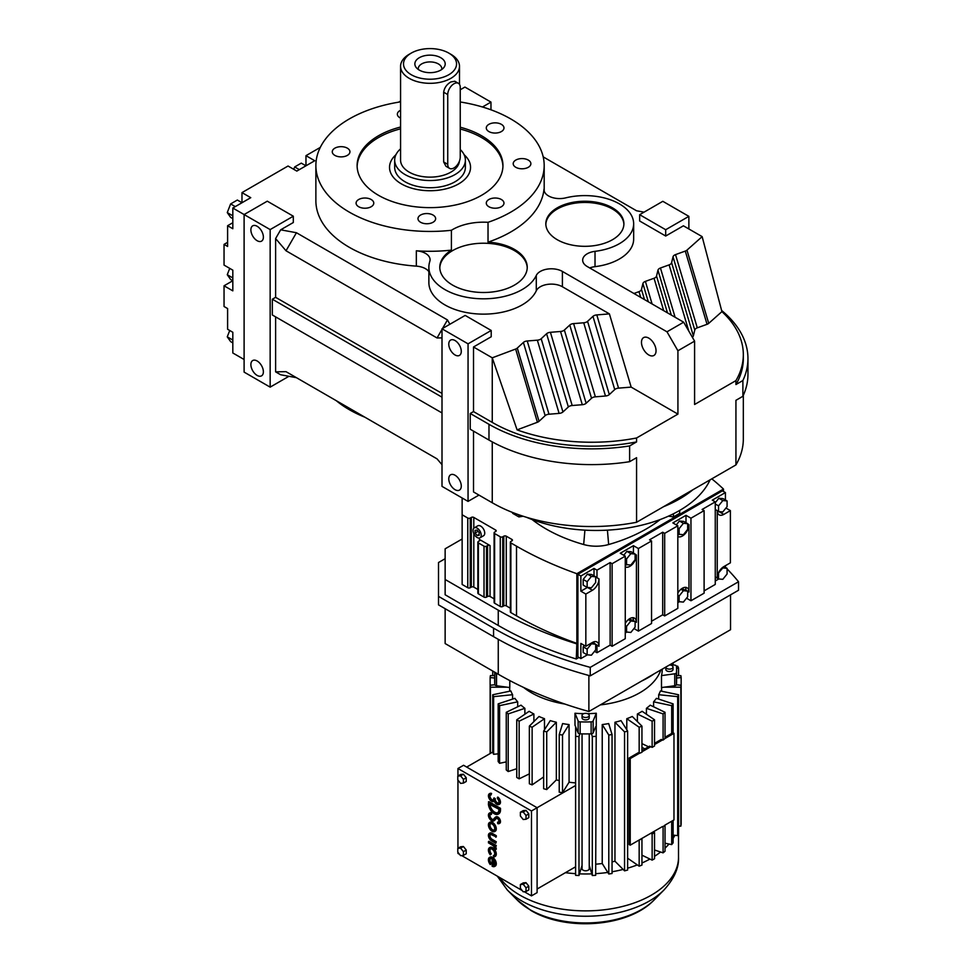 <?xml version="1.0" encoding="UTF-8"?>
<svg xmlns="http://www.w3.org/2000/svg" width="972" height="972" viewBox="0 0 972 972"><rect width="100%" height="100%" fill="white"/><g stroke="black" fill="none" stroke-linecap="round" stroke-linejoin="round"><path stroke-width="1.46" d="M644.047 212.163L636.538 210.766L543.202 156.881M633.926 293.483L638.993 291.649A5.407 3.123 0 0 0 641.484 289.437L642.905 283.605A5.407 3.123 180 0 1 645.396 281.382L654.047 278.259A5.407 3.123 0 0 0 656.537 276.048L657.959 270.216A5.407 3.123 180 0 1 660.45 268.005L669.113 264.882A5.407 3.123 0 0 0 671.603 262.659L673.025 256.827A5.407 3.123 180 0 1 675.516 254.615L685.296 251.08A5.407 3.123 0 0 0 686.961 250.132L702.149 236.633L683.401 225.808L665.698 236.026L639.661 220.996L639.661 214.691L665.698 229.72L688.869 216.355L662.819 201.313L639.661 214.691M400.573 101.052L398.629 102.169M320.274 147.416L305.973 155.666L305.973 165.799M227.606 242.332L224.046 244.385L227.606 246.438L227.606 225.723L232.818 228.736L232.818 208.032L250.752 197.68L241.979 192.614L288.04 166.018L296.812 171.084L314.746 160.732L305.973 155.666M232.818 208.032L270.155 229.586L293.313 216.209L267.276 201.18L244.106 214.545L244.106 372.106L270.155 387.135L270.155 229.586M442.005 337.879L437.048 337.964L286.023 250.776L275.611 238.565L280.665 229.817L293.313 222.515L293.313 216.209M280.665 229.817L296.436 232.733L447.472 319.934L449.878 324.259M460.242 101.975A114.161 65.914 0 0 1 510.75 118.936A114.161 65.914 0 0 1 544.186 165.532A114.161 65.914 0 0 1 488.029 222.309L488.029 242.15A114.161 65.914 0 0 0 544.016 189.066A15.613 9.015 180 0 0 543.992 189.576A15.613 9.015 180 0 0 565.728 197.863A48.794 28.176 0 0 1 619.371 203.865A48.794 28.176 0 0 1 633.659 223.779A48.794 28.176 0 0 1 595.022 251.335A15.613 9.015 180 0 0 582.665 260.144A15.613 9.015 180 0 0 587.234 266.522L683.656 322.194L694.591 341.136L677.921 350.758L677.921 414.108L631.168 387.111L609.408 313.883L596.796 314.916A5.407 3.123 0 0 0 592.969 316.35L587.562 321.343A5.407 3.123 180 0 1 583.722 322.789L573.614 323.603A5.407 3.123 0 0 0 569.774 325.049L564.368 330.043A5.407 3.123 180 0 1 560.54 331.476L550.419 332.303A5.407 3.123 0 0 0 546.592 333.736L541.185 338.73A5.407 3.123 180 0 1 537.346 340.176L527.237 340.99A5.407 3.123 0 0 0 523.398 342.436L517.286 348.073A5.407 3.123 180 0 1 515.646 349.045L492.257 357.817L473.51 346.992L491.212 336.762L491.212 330.468L465.175 315.426L442.005 328.803L468.054 343.833L491.212 330.468M609.408 313.883L562.399 286.752A15.613 9.015 0 0 0 536.289 290.786A54.651 31.554 180 0 1 476.353 313.859A54.651 31.554 180 0 1 428.871 282.585L428.871 267.251A54.651 31.554 0 0 0 476.353 298.538A54.651 31.554 0 0 0 536.289 275.465A15.613 9.015 180 0 1 562.399 271.431L666.986 331.817L677.921 350.758M428.871 271.613A15.613 9.015 0 0 0 425.505 268.709A15.613 9.015 0 0 0 416.332 266.134A114.161 65.914 180 0 1 349.312 247.313A114.161 65.914 180 0 1 315.876 200.706L315.876 165.532A114.161 65.914 0 0 0 349.312 212.139A114.161 65.914 0 0 0 451.409 230.279L451.409 250.12A43.716 25.236 0 0 0 439.794 267.251A43.716 25.236 0 0 0 452.6 285.1A43.716 25.236 0 0 0 500.252 290.579A43.716 25.236 0 0 0 527.237 267.251A43.716 25.236 0 0 0 514.431 249.403A43.716 25.236 0 0 0 488.029 242.15M633.659 223.779L633.659 239.1A48.794 28.176 180 0 1 595.022 266.656A15.613 9.015 0 0 0 589.7 267.944M665.698 236.026L665.698 229.72M688.869 228.955L688.869 216.355M473.51 431.118L473.51 491.941L492.257 502.767A140.551 81.15 0 0 0 636.575 522.268L735.938 464.908A140.551 81.15 0 0 0 743.325 438.955L743.325 395.361M296.436 377.683L280.665 374.767L275.611 371.851L286.023 371.668L296.436 377.683M232.794 280.75L224.046 285.792L224.046 306.508L227.606 308.549L227.606 329.265L232.818 332.278L232.818 352.982L244.106 359.494M490.969 109.8L490.969 102.096L464.92 87.067L460.242 89.764M482.477 106.993L490.969 102.096M688.784 331.063L669.113 264.882M692.368 337.284A5.407 3.123 0 0 0 693.364 335.887L671.603 262.659M631.168 387.111L618.557 388.132A5.407 3.123 0 0 0 614.729 389.565L609.31 394.571A5.407 3.123 180 0 1 605.483 396.005L595.374 396.831A5.407 3.123 0 0 0 591.535 398.265L586.128 403.259A5.407 3.123 180 0 1 582.289 404.704L572.18 405.518L550.419 332.303M582.289 404.704L560.54 331.476M572.18 405.518A5.407 3.123 0 0 0 568.353 406.964L562.946 411.958A5.407 3.123 180 0 1 559.107 413.392L548.998 414.218A5.407 3.123 0 0 0 545.158 415.652L539.047 421.301L517.286 348.073M539.047 421.301A5.407 3.123 180 0 1 537.407 422.261L515.646 349.045M694.591 341.136L694.591 404.486L735.938 380.611L735.938 384.548L742.887 380.538A145.18 83.823 0 0 0 747.954 358.607A145.18 83.823 0 0 0 721.661 310.505M648.761 354.962A10.315 5.954 60 0 1 642.03 345.874A10.315 5.954 60 0 1 643.61 337.612A10.315 5.954 60 0 1 648.761 338.122A10.315 5.954 60 0 1 655.493 347.211A10.315 5.954 60 0 1 653.913 355.473A10.315 5.954 60 0 1 648.761 354.962M618.557 388.132L596.796 314.916M614.729 389.565L592.969 316.35M629.625 445.929L629.625 461.688A145.18 83.823 0 0 1 488.977 440.061L470.229 429.235L470.229 413.477L488.977 424.302A145.18 83.823 0 0 0 629.625 445.929L636.575 441.92A140.551 81.15 180 0 1 492.257 422.407L473.51 411.581L470.229 413.477M473.51 346.992L473.51 411.581M442.005 328.803L442.005 486.365L468.054 501.394L468.054 343.833M468.054 501.394L478.965 495.088M224.046 244.385L224.046 265.089L232.818 270.155L232.818 290.859L224.046 285.792M241.979 192.614L241.979 202.711M595.374 396.831L573.614 323.603M605.483 396.005L583.722 322.789M562.946 411.958L541.185 338.73M568.353 406.964L546.592 333.736M671.288 315.05L657.959 270.216M675.09 317.237L660.45 268.005M428.871 267.251A54.651 31.554 0 0 1 429.806 261.432A15.613 9.015 180 0 0 430.074 259.767A15.613 9.015 180 0 0 425.505 253.388A15.613 9.015 180 0 0 416.332 250.812A114.161 65.914 0 0 0 451.409 250.12M437.048 337.964L442.005 329.387M442.515 328.512L447.472 319.934M296.436 232.733L286.023 250.776M693.364 335.887L694.786 330.043A5.407 3.123 180 0 1 697.276 327.831L707.045 324.308A5.407 3.123 0 0 0 708.722 323.36L721.917 311.623L702.149 236.633M708.722 323.36L686.961 250.132M400.573 101.866A114.161 65.914 0 0 0 315.876 165.532M707.045 324.308L685.296 251.08M697.276 327.831L675.516 254.615M609.31 394.571L587.562 321.343M537.407 422.261L517.092 429.879L492.257 357.817L492.257 422.407M663.682 310.651L654.047 278.259M667.472 312.85L656.537 276.048M644.497 299.583L641.484 289.437M648.312 301.782L642.905 283.605M548.998 414.218L527.237 340.99M559.107 413.392L537.346 340.176M694.786 330.043L673.025 256.827M652.103 303.969L645.396 281.382M591.535 398.265L569.774 325.049M640.694 297.383L638.993 291.649M586.128 403.259L564.368 330.043M545.158 415.652L523.398 342.436M275.611 316.872L275.611 371.851M442.005 412.942L272.33 314.977L272.33 299.218L442.005 397.183M275.611 238.565L275.611 297.335L272.33 299.218M270.155 387.135L288.927 376.298M336.263 400.683A114.161 65.914 0 0 0 349.312 409.686A114.161 65.914 0 0 0 364.913 417.219M663.584 506.679A117.843 68.04 0 0 0 692.817 489.803A117.843 68.04 0 0 1 663.584 506.679M286.023 371.668L437.048 458.869L442.005 464.677M517.092 429.879A140.551 81.15 0 0 0 636.575 437.983L677.921 414.108M636.575 437.983L636.575 441.92M629.625 461.688L636.575 457.678L636.575 522.268M742.887 380.538L742.887 396.297L735.938 400.306L735.938 464.908M735.938 380.611A140.551 81.15 0 0 0 743.325 354.671A140.551 81.15 0 0 0 721.917 311.623M683.656 322.194L666.986 331.817M557.26 239.72A39.038 22.538 0 0 0 599.797 244.604A39.038 22.538 0 0 0 623.903 223.779A39.038 22.538 0 0 0 612.469 207.85A39.038 22.538 0 0 0 569.932 202.954A39.038 22.538 0 0 0 545.827 223.779A39.038 22.538 0 0 0 557.26 239.72M455.03 354.962A8.833 5.103 -120 0 0 459.452 355.4A8.833 5.103 -120 0 0 460.801 348.316A8.833 5.103 -120 0 0 455.03 340.528A8.833 5.103 -120 0 0 450.607 340.091A8.833 5.103 -120 0 0 449.258 347.174A8.833 5.103 -120 0 0 455.03 354.962M455.03 489.669A8.833 5.103 -120 0 0 459.452 490.107A8.833 5.103 -120 0 0 460.801 483.023A8.833 5.103 -120 0 0 455.03 475.235A8.833 5.103 -120 0 0 450.607 474.798A8.833 5.103 -120 0 0 449.258 481.881A8.833 5.103 -120 0 0 455.03 489.669M232.818 222.71L227.606 225.723M293.751 169.322L294.674 166.941L301.284 163.126L305.937 165.823M294.674 166.941L299.327 169.626M488.88 206.732A8.833 5.103 0 0 0 498.515 207.838A8.833 5.103 0 0 0 503.97 203.124A8.833 5.103 0 0 0 501.382 199.515A8.833 5.103 0 0 0 491.747 198.41A8.833 5.103 0 0 0 486.292 203.124A8.833 5.103 0 0 0 488.88 206.732M400.573 110.261A8.833 5.103 0 0 0 397.366 114.198A8.833 5.103 0 0 0 399.954 117.806A8.833 5.103 0 0 0 400.573 118.122M334.854 155.386A8.833 5.103 0 0 0 344.489 156.492A8.833 5.103 0 0 0 349.944 151.778A8.833 5.103 0 0 0 347.356 148.169A8.833 5.103 0 0 0 337.721 147.064A8.833 5.103 0 0 0 332.266 151.778A8.833 5.103 0 0 0 334.854 155.386M420.572 222.26A8.833 5.103 0 0 0 430.195 223.366A8.833 5.103 0 0 0 435.65 218.651A8.833 5.103 0 0 0 433.062 215.055A8.833 5.103 0 0 0 423.44 213.937A8.833 5.103 0 0 0 417.984 218.651A8.833 5.103 0 0 0 420.572 222.26M515.792 167.293A8.833 5.103 0 0 0 525.427 168.399A8.833 5.103 0 0 0 530.882 163.685A8.833 5.103 0 0 0 528.282 160.076A8.833 5.103 0 0 0 518.659 158.971A8.833 5.103 0 0 0 513.204 163.685A8.833 5.103 0 0 0 515.792 167.293M488.88 131.56A8.833 5.103 0 0 0 498.515 132.666A8.833 5.103 0 0 0 503.97 127.952A8.833 5.103 0 0 0 501.382 124.343A8.833 5.103 0 0 0 491.747 123.237A8.833 5.103 0 0 0 486.292 127.952A8.833 5.103 0 0 0 488.88 131.56M358.68 206.732A8.833 5.103 0 0 0 368.315 207.838A8.833 5.103 0 0 0 373.77 203.124A8.833 5.103 0 0 0 371.183 199.515A8.833 5.103 0 0 0 361.548 198.41A8.833 5.103 0 0 0 356.092 203.124A8.833 5.103 0 0 0 358.68 206.732M488.029 222.309A43.716 25.236 0 0 0 451.409 230.279M400.573 127.028A72.912 42.1 0 0 0 357.113 165.532A72.912 42.1 0 0 0 378.473 195.299A72.912 42.1 0 0 0 457.933 204.424A72.912 42.1 0 0 0 502.949 165.532A72.912 42.1 0 0 0 481.59 135.776A72.912 42.1 0 0 0 460.242 127.223M527.225 267.859A43.716 25.236 0 0 0 514.431 250.606A43.716 25.236 0 0 0 467.265 245.029A43.716 25.236 0 0 0 439.806 267.859M442.005 393.405L275.611 297.335M743.325 354.671L743.325 358.607A140.551 81.15 180 0 1 735.938 384.548M257.13 375.411A8.833 5.103 -120 0 0 261.553 375.848A8.833 5.103 -120 0 0 262.902 368.765A8.833 5.103 -120 0 0 257.13 360.977A8.833 5.103 -120 0 0 252.708 360.539A8.833 5.103 -120 0 0 251.359 367.623A8.833 5.103 -120 0 0 257.13 375.411M257.13 240.704A8.833 5.103 -120 0 0 261.553 241.141A8.833 5.103 -120 0 0 262.902 234.058A8.833 5.103 -120 0 0 257.13 226.269A8.833 5.103 -120 0 0 252.708 225.832A8.833 5.103 -120 0 0 251.359 232.916A8.833 5.103 -120 0 0 257.13 240.704M232.818 218.639L230.631 217.376L227.266 212.589L232.818 215.796M227.266 212.589L230.631 203.926L235.285 206.611M230.631 203.926L237.35 200.038L242.004 202.723M742.887 396.297A145.18 83.823 0 0 0 747.954 374.366L747.954 358.607M232.818 342.885L230.631 341.622L227.266 336.834L229.732 330.492M227.266 336.834L232.818 340.042M623.89 224.386A39.038 22.538 0 0 0 612.469 209.041A39.038 22.538 0 0 0 570.406 204.047A39.038 22.538 0 0 0 545.839 224.386M232.818 280.762L230.631 279.499L227.266 274.712L232.818 277.919M227.266 274.712L229.732 268.369M502.925 166.443A72.912 42.1 0 0 0 481.59 137.574A72.912 42.1 0 0 0 460.242 129.021M400.573 128.839A72.912 42.1 0 0 0 357.137 166.443M401.387 183.878A40.508 23.389 0 0 0 445.528 188.945A40.508 23.389 0 0 0 470.545 167.342A40.508 23.389 0 0 0 464.118 154.706A40.508 23.389 180 0 1 470.545 167.342A40.508 23.389 180 0 1 458.675 183.878A40.508 23.389 180 0 1 414.534 188.945A40.508 23.389 180 0 1 389.529 167.342A40.508 23.389 0 0 0 401.387 183.878M395.956 154.706A40.508 23.389 0 0 0 389.529 167.342A40.508 23.389 180 0 1 395.956 154.706M490.775 854.096A3.718 2.151 60 0 1 490.228 849.006A3.718 2.151 60 0 1 492.087 849.188A3.718 2.151 60 0 1 494.517 852.468A3.718 2.151 60 0 1 493.946 855.445A3.718 2.151 60 0 1 493.399 855.615L493.934 856.964A5.2 3.001 -120 0 0 494.687 856.733A5.2 3.001 -120 0 0 495.489 852.566A5.2 3.001 -120 0 0 492.087 847.973A5.2 3.001 -120 0 0 489.487 847.718A5.2 3.001 -120 0 0 490.253 854.838L491.297 853.793A3.718 2.151 60 0 1 490.508 848.884M490.253 854.838L491.297 853.793M493.399 855.615L493.922 855.311A3.718 2.151 60 0 0 494.189 855.263M494.942 856.563A5.2 3.001 -120 0 0 495.21 856.429A5.2 3.001 -120 0 0 496.012 852.262A5.2 3.001 -120 0 0 492.61 847.681A5.2 3.001 -120 0 0 490.01 847.414A5.2 3.001 -120 0 0 489.767 847.596M495.769 849.492A3.098 1.786 -120 0 0 494.189 846.162L495.769 847.074L496.291 845.555L488.928 841.302L488.418 842.821L492.998 845.616A2.819 1.628 60 0 1 494.724 848.884L496.291 849.2A3.098 1.786 -120 0 0 495.611 846.977M494.942 831.376A5.2 3.001 -120 0 0 495.21 831.242A5.2 3.001 -120 0 0 496.012 827.075A5.2 3.001 -120 0 0 492.61 822.494A5.2 3.001 -120 0 0 490.01 822.239A5.2 3.001 -120 0 0 489.767 822.409M498.685 822.093A2.223 1.288 60 0 1 498.029 821.972L497.615 823.539A3.718 2.151 -120 0 0 499.207 823.588A3.718 2.151 -120 0 0 499.778 820.611A3.718 2.151 -120 0 0 497.348 817.331A3.718 2.151 -120 0 0 495.489 817.148A3.718 2.151 -120 0 0 495.198 817.379L493.29 819.42A2.977 1.713 60 0 1 490.605 817.586A2.977 1.713 60 0 1 490.362 814.342M494.043 820.708A4.459 2.576 -120 0 0 494.311 820.587A4.459 2.576 -120 0 0 494.663 820.307L496.51 818.339M493.29 819.42A2.977 1.713 60 0 1 493.047 819.603A2.977 1.713 60 0 1 490.082 817.889A2.977 1.713 60 0 1 490.082 814.451A2.977 1.713 60 0 1 491.346 814.487L491.759 812.92A4.459 2.576 -120 0 0 489.852 812.871A4.459 2.576 -120 0 0 489.609 813.042M499.45 823.406A3.718 2.151 -120 0 0 499.73 823.284A3.718 2.151 -120 0 0 500.288 820.307A3.718 2.151 -120 0 0 497.871 817.027A3.718 2.151 -120 0 0 496.012 816.845A3.718 2.151 -120 0 0 495.769 817.027M498.527 813.928A8.177 4.714 -120 0 0 498.806 813.795A8.177 4.714 -120 0 0 500.495 810.053L500.495 808.315L488.928 801.633L488.418 803.686A8.177 4.714 -120 0 0 491.978 811.912A8.177 4.714 -120 0 0 498.284 814.099A8.177 4.714 -120 0 0 499.973 810.356L499.973 808.607L488.418 801.936M463.413 846.515L460.594 846.77L457.788 848.398L457.788 852.152L460.594 855.652L463.413 855.396L466.232 853.781L466.232 850.026L463.413 846.515L460.594 848.143L457.788 848.398M528.829 886.172L526.01 882.661L523.203 882.916L520.385 884.544L520.385 888.299L523.203 891.798L526.022 891.543L526.022 887.788L528.829 886.172L528.829 889.927L526.022 891.543M524.236 891.701L531.477 895.88L531.477 810.976L457.946 768.512L457.946 776.008M457.946 780.066L457.946 848.301M457.946 852.347L457.946 853.428L459.562 854.364M461.639 855.554L522.171 890.51M526.01 810.369L523.203 810.624L520.385 812.252L520.385 816.006L523.203 819.505L526.022 819.25L528.829 817.634L528.829 813.88L526.01 810.369L523.203 811.997L520.385 812.252M463.413 774.222L460.594 774.477L457.788 776.106L457.788 779.86L460.594 783.359L463.413 783.104L466.232 781.488L466.232 777.734L463.413 774.222L460.594 775.85L457.788 776.106M498.539 803.03A2.977 1.713 60 0 1 496.364 801.936A2.977 1.713 60 0 1 495.234 799.13L494.189 797.915L493.667 798.826A2.977 1.713 60 0 1 493.047 800.187A2.977 1.713 60 0 1 490.082 798.474A2.977 1.713 60 0 1 490.082 795.035A2.977 1.713 60 0 1 491.042 794.962L491.565 793.444A4.423 2.552 -120 0 0 489.876 793.48A4.423 2.552 -120 0 0 489.633 793.65M499.28 804.306A4.423 2.552 -120 0 0 499.559 804.184A4.423 2.552 -120 0 0 500.325 800.977A4.423 2.552 -120 0 0 497.871 797.089L497.348 798.595A2.977 1.713 60 0 1 498.843 801.183A2.977 1.713 60 0 1 498.308 803.224A2.977 1.713 60 0 1 496.012 802.422A2.977 1.713 60 0 1 494.724 799.434L495.234 798.522M494.019 801.268A4.423 2.552 -120 0 0 494.226 801.183L493.776 801.45A4.423 2.552 -120 0 0 494.189 801.098A4.423 2.552 -120 0 0 499.037 804.476A4.423 2.552 -120 0 0 499.802 801.268A4.423 2.552 -120 0 0 497.348 797.392M491.042 794.962L491.565 793.444M493.29 799.992A2.977 1.713 60 0 1 490.605 798.17A2.977 1.713 60 0 1 490.362 794.926M495.769 837.208L495.769 835.993L491.565 833.563A4.459 2.576 -120 0 0 489.341 833.344A4.459 2.576 -120 0 0 488.649 836.916A4.459 2.576 -120 0 0 491.565 840.841L495.769 843.271L495.769 842.056L491.565 839.638A2.977 1.713 60 0 1 489.621 837.014A2.977 1.713 60 0 1 490.082 834.632A2.977 1.713 60 0 1 491.565 834.778L496.291 836.904L496.291 835.689L492.087 833.259A4.459 2.576 -120 0 0 489.852 833.04A4.459 2.576 -120 0 0 489.609 833.223M495.769 843.271L496.291 841.764L492.087 839.334A2.977 1.713 60 0 1 490.228 836.953A2.977 1.713 60 0 1 490.362 834.523M490.253 864.545L490.775 863.804A3.718 2.151 60 0 1 490.228 858.713A3.718 2.151 60 0 1 492.087 858.896L492.087 866.186A5.2 3.001 -120 0 0 494.687 866.441A5.2 3.001 -120 0 0 495.489 862.273A5.2 3.001 -120 0 0 492.087 857.681A5.2 3.001 -120 0 0 489.487 857.426A5.2 3.001 -120 0 0 490.253 864.545L491.297 863.501A3.718 2.151 60 0 1 490.508 858.592M494.942 866.271A5.2 3.001 -120 0 0 495.21 866.137A5.2 3.001 -120 0 0 496.012 861.97A5.2 3.001 -120 0 0 492.61 857.389A5.2 3.001 -120 0 0 490.01 857.122A5.2 3.001 -120 0 0 489.767 857.304M463.413 783.104L463.413 779.35L460.594 775.85M463.413 779.35L466.232 777.734M491.346 814.487L491.237 813.224A4.459 2.576 -120 0 0 489.341 813.163A4.459 2.576 -120 0 0 489.341 818.315A4.459 2.576 -120 0 0 493.8 820.89A4.459 2.576 -120 0 0 494.141 820.611L496.06 818.57A2.223 1.288 60 0 1 496.23 818.436A2.223 1.288 60 0 1 497.348 818.546A2.223 1.288 60 0 1 498.806 820.514A2.223 1.288 60 0 1 498.454 822.3A2.223 1.288 60 0 1 497.506 822.276M531.477 895.88L537.103 892.636L537.103 807.72L463.571 765.268L457.946 768.512M531.477 810.976L575.606 785.498M463.413 855.396L463.413 851.642L460.594 848.143M463.413 851.642L466.232 850.026M526.022 887.788L523.203 884.289L526.01 882.661M495.769 847.074L495.769 845.859L488.418 841.606M526.022 819.25L526.022 815.496L528.829 813.88M523.203 884.289L520.385 884.544M492.087 822.798A5.2 3.001 -120 0 0 489.487 822.531A5.2 3.001 -120 0 0 488.697 826.698A5.2 3.001 -120 0 0 492.087 831.291A5.2 3.001 -120 0 0 494.687 831.546A5.2 3.001 -120 0 0 495.489 827.379A5.2 3.001 -120 0 0 492.087 822.798M491.042 793.747A4.423 2.552 -120 0 0 489.353 793.784A4.423 2.552 -120 0 0 489.353 798.887A4.423 2.552 -120 0 0 493.776 801.45M494.724 798.826L493.667 798.219M526.022 815.496L523.203 811.997M493.144 859.758L493.144 865.323A3.718 2.151 -120 0 0 493.946 865.153A3.718 2.151 -120 0 0 493.144 859.758M498.915 809.214L489.463 804.294A6.683 3.864 -120 0 0 492.379 811.013A6.683 3.864 -120 0 0 497.53 812.811A6.683 3.864 -120 0 0 498.915 809.749L498.915 809.214M492.087 824.001A3.718 2.151 -120 0 0 490.228 823.819A3.718 2.151 -120 0 0 489.669 826.795A3.718 2.151 -120 0 0 492.087 830.076A3.718 2.151 -120 0 0 493.946 830.258A3.718 2.151 -120 0 0 494.517 827.281A3.718 2.151 -120 0 0 492.087 824.001M575.606 782.897A76.594 44.226 180 0 1 569.07 782.229L562.509 792.69A95.742 55.283 180 0 1 559.228 792.18L559.228 734.54L562.606 723.581A76.594 44.226 0 0 0 569.07 724.577L562.509 735.039L562.509 792.69M559.228 780.565A76.594 44.226 180 0 1 556.336 779.909L546.726 789.556A95.742 55.283 180 0 1 543.652 788.729L543.652 731.078A95.742 55.283 0 0 0 546.726 731.904L556.336 722.257L556.336 779.909M543.652 776.932L532.121 784.89A95.742 55.283 180 0 1 529.351 783.76L529.351 726.12A95.742 55.283 0 0 0 532.121 727.238L544.49 718.697L544.49 729.765M529.351 773.87L519.145 778.827A95.742 55.283 180 0 1 517.942 778.135A95.742 55.283 180 0 1 516.752 777.442L516.752 719.79A95.742 55.283 0 0 0 517.942 720.495A95.742 55.283 0 0 0 519.145 721.175L519.145 778.827M516.752 768.694L508.198 771.549A95.742 55.283 180 0 1 506.254 769.946L506.254 712.306L521.041 705.162A76.594 44.226 0 0 0 524.88 708.321L508.198 713.91L508.198 771.549M506.254 761.89L499.596 763.299A95.742 55.283 180 0 1 498.162 761.526L498.162 703.874A95.742 55.283 0 0 0 499.596 705.648L499.596 763.299M498.162 753.835L493.618 754.296A95.742 55.283 180 0 1 492.731 752.413L492.731 694.761L510.859 690.971A76.594 44.226 0 0 0 512.596 694.701L493.618 696.657L493.618 754.296M466.694 767.078L492.731 752.036M537.103 889.028L575.606 866.793M493.667 860.414L493.667 865.019A3.718 2.151 -120 0 0 494.189 864.971M489.985 804.063A6.683 3.864 -120 0 0 492.768 810.563A6.683 3.864 -120 0 0 497.786 812.641M494.189 830.076A3.718 2.151 60 0 1 492.61 829.772A3.718 2.151 60 0 1 490.265 826.735A3.718 2.151 60 0 1 490.508 823.709M532.121 784.89L532.121 727.238M509.705 691.214L509.705 687.544M490.423 687.192A95.742 55.283 0 0 1 490.131 685.248L494.894 684.762A2.211 1.276 0 0 0 496.546 685.746L507.02 687.18L490.423 687.192L490.423 753.373M512.596 699.087L512.596 694.701M546.726 789.556L546.726 731.904M523.653 687.471A76.594 44.226 0 0 0 531.477 692.757A76.594 44.226 0 0 0 564.866 704.056M600.332 704.894A76.594 44.226 0 0 0 660.814 669.975M516.752 719.79L529.169 711.285A76.594 44.226 0 0 0 531.477 712.67A76.594 44.226 0 0 0 533.895 714.007L519.145 721.175M533.895 721.589L533.895 714.007M529.351 726.12L539.01 716.486A76.594 44.226 0 0 0 544.49 718.697M543.652 731.078L550.274 720.629A76.594 44.226 0 0 0 556.336 722.257M569.07 782.229L569.07 724.577M583.735 713.667A76.594 44.226 180 0 1 574.987 713.241L574.987 725.197L578.133 732.839A2.211 1.276 0 0 0 579.822 733.799L578.984 736.545A95.742 55.283 0 0 1 575.606 736.375L575.606 875.335A95.742 55.283 0 0 0 578.984 875.505L578.984 736.545M574.987 713.241L578.133 720.896A2.211 1.276 0 0 0 580.15 721.868A90.955 52.512 0 0 0 591.134 721.868A2.211 1.276 0 0 0 593.151 720.896L596.298 713.241A76.594 44.226 180 0 1 587.562 713.667M596.298 713.241L595.678 875.335A95.742 55.283 0 0 1 592.3 875.505L589.239 865.359M595.678 873.658A92.875 53.618 0 0 0 607.804 872.431L602.227 863.525A76.594 44.226 180 0 1 595.678 864.193M602.227 863.525L602.227 724.577A76.594 44.226 0 0 0 608.679 723.581L612.056 734.54L612.056 873.488A95.742 55.283 0 0 1 608.788 873.998L607.804 872.431M612.056 871.763A92.875 53.618 0 0 0 623.125 869.418L614.96 861.216A76.594 44.226 180 0 1 612.056 861.86M614.96 861.216L614.96 722.257A76.594 44.226 0 0 0 621.011 720.629L627.633 731.078L627.633 870.037A95.742 55.283 0 0 1 624.559 870.863L623.125 869.418M626.794 729.765L626.794 718.697A76.594 44.226 0 0 0 632.274 716.486L641.945 726.12L641.945 752.292A95.742 55.283 0 0 1 639.163 753.422L630.221 758.573L629.176 757.978L629.176 844.571L630.221 845.166L639.163 840.015L639.163 866.186L627.633 858.227M637.389 721.589L637.389 714.007A76.594 44.226 0 0 0 642.115 711.285L654.533 719.79A95.742 55.283 0 0 1 652.139 721.175L637.389 714.007M646.416 714.226L646.416 708.321A76.594 44.226 0 0 0 650.244 705.162L665.03 712.306A95.742 55.283 0 0 1 663.086 713.91L646.416 708.321M653.585 706.778L653.585 701.82A76.594 44.226 0 0 0 656.404 698.333L673.122 703.874L673.122 732.827M658.7 699.087L658.7 694.701A76.594 44.226 0 0 0 660.425 690.971L678.553 694.761L678.553 833.709A95.742 55.283 0 0 1 677.678 835.604L673.122 835.142M661.58 691.214L661.58 687.544M662.236 669.149L662.236 669.453A76.594 44.226 180 0 1 661.495 675.613L661.495 687.556L674.738 685.746A2.211 1.276 0 0 0 676.391 684.762A2.211 1.276 0 0 0 676.439 684.58A90.955 52.512 0 0 0 676.597 681.408L676.597 669.453A90.955 52.512 0 0 0 676.439 666.282A2.211 1.276 0 0 0 675.795 665.456A2.211 1.276 0 0 0 674.738 665.115L670.279 664.508M517.699 706.778L517.699 701.82L499.596 705.648M498.162 703.874L514.881 698.333A76.594 44.226 0 0 0 517.699 701.82M575.606 736.375L575.643 726.789M506.254 712.306A95.742 55.283 0 0 0 508.198 713.91M492.731 694.761A95.742 55.283 0 0 0 493.618 696.657M509.79 680.57L509.79 687.556L507.02 687.18M524.88 714.226L524.88 708.321M559.228 734.54A95.742 55.283 0 0 0 562.509 735.039M673.122 838.362A92.875 53.618 0 0 0 674.835 835.312M665.03 848.179A92.875 53.618 0 0 0 668.979 844.024L665.03 843.198M654.533 856.32A92.875 53.618 0 0 0 660.596 852.019L654.533 849.99M641.945 863.002A92.875 53.618 0 0 0 649.928 859.054L641.945 855.166M627.633 868.178A92.875 53.618 0 0 0 637.316 864.91M582.058 865.359L579.482 873.852A92.875 53.618 0 0 0 591.802 873.852M565.412 872.686A92.875 53.618 0 0 0 575.606 873.658M494.687 675.613L490.423 675.613A95.742 55.283 0 0 0 490.131 677.557L490.131 753.543M676.597 675.613L680.862 675.613A95.742 55.283 0 0 1 681.153 677.557L681.153 685.248A95.742 55.283 0 0 1 680.862 687.192L664.265 687.18M641.629 838.581L641.945 838.885A95.742 55.283 180 0 1 639.163 840.015L653.403 831.789L654.533 832.567A95.742 55.283 180 0 1 652.139 833.952L652.139 860.123L649.928 859.054M639.163 866.186A95.742 55.283 0 0 0 641.945 865.068L641.945 838.885M654.533 743.337L661.239 739.461L663.086 740.081A95.742 55.283 0 0 0 665.03 738.477L665.03 712.306M663.086 826.686L665.03 825.082A95.742 55.283 180 0 1 663.086 826.686L663.086 852.857L660.596 852.019M663.086 852.857A95.742 55.283 0 0 0 665.03 851.253L665.03 825.082M641.945 747.298L644.801 748.95M641.945 743.604L648.531 746.8M663.086 713.91L663.086 740.081M678.553 675.613L678.553 668.043L676.585 668.457M671.688 821.231L671.688 844.595A95.742 55.283 0 0 0 673.122 842.821L673.122 820.404M673.122 703.874A95.742 55.283 0 0 1 671.688 705.648L653.585 701.82M661.495 675.613L674.738 673.79A2.211 1.276 0 0 0 676.439 672.624A90.955 52.512 0 0 0 676.597 669.453M673.013 667.047L673.013 669.453A3.596 2.078 180 0 1 670.789 671.373A3.596 2.078 180 0 1 666.877 670.923A3.596 2.078 180 0 1 665.832 669.453L665.832 667.071A3.596 2.078 180 0 0 666.877 668.517A3.596 2.078 180 0 0 670.789 668.967A3.596 2.078 180 0 0 673.013 667.047A3.596 2.078 180 0 0 671.956 665.589A3.596 2.078 180 0 0 669.465 664.982M654.533 742.547L655.225 742.936M676.439 666.282L677.678 666.16A95.742 55.283 0 0 1 678.553 668.043M680.862 687.192L680.862 826.151L678.553 826.139M678.553 694.761A95.742 55.283 0 0 1 677.678 696.657L658.7 694.701M641.945 750.603L649.661 746.156L652.139 747.359A95.742 55.283 0 0 0 654.533 745.974L654.533 719.79M652.139 721.175L652.139 747.359M641.945 726.12A95.742 55.283 0 0 1 639.163 727.238L626.794 718.697M608.788 873.998L608.788 735.039L602.227 724.577M595.678 736.375A95.742 55.283 0 0 1 592.3 736.545L591.462 733.799A2.211 1.276 0 0 0 593.151 732.839L595.642 726.789M608.788 735.039A95.742 55.283 0 0 0 612.056 734.54M673.122 662.868L673.122 664.897M629.176 757.978L638.215 752.765L639.163 753.422L639.163 727.238M677.678 696.657L677.678 835.604M671.688 844.595L668.979 844.024M671.688 705.648L671.688 733.435M652.139 860.123A95.742 55.283 0 0 0 654.533 858.75L654.533 832.567M652.139 833.952L650.79 833.296M624.559 870.863L624.559 731.904L614.96 722.257M624.559 731.904A95.742 55.283 0 0 0 627.633 731.078M589.239 715.416L589.239 717.822A3.596 2.078 180 0 1 587.015 719.742A3.596 2.078 180 0 1 583.103 719.292A3.596 2.078 180 0 1 582.058 717.822L582.058 715.416A3.596 2.078 180 0 1 584.269 713.497A3.596 2.078 180 0 1 588.182 713.946A3.596 2.078 180 0 1 589.239 715.416A3.596 2.078 180 0 1 587.015 717.336A3.596 2.078 180 0 1 583.103 716.886A3.596 2.078 180 0 1 582.058 715.416M579.482 873.852L578.984 875.505M494.809 672.235A90.955 52.512 0 0 0 494.845 672.624A2.211 1.276 0 0 0 496.546 673.79L497.81 673.961M492.731 675.613L492.731 671.032M589.239 733.884L589.239 868.725A3.596 2.078 180 0 1 587.015 870.633A3.596 2.078 180 0 1 583.103 870.183A3.596 2.078 180 0 1 582.058 868.725L582.058 733.884M680.862 826.151A95.742 55.283 0 0 0 681.153 824.195L681.153 685.248L676.391 684.762M494.687 672.162L494.687 681.408A90.955 52.512 0 0 0 494.845 684.58A2.211 1.276 0 0 0 494.894 684.762M681.153 677.557L676.597 678.019M650.79 746.703L641.945 751.806M665.03 825.07L673.973 819.918L673.973 733.325L665.03 738.477M673.973 733.325L672.928 732.718L665.03 737.274M592.3 736.545L592.3 875.505M662.564 739.911L654.533 744.54M653.403 831.789L662.564 826.504M579.822 733.799A2.211 1.276 0 0 0 580.15 733.824A90.955 52.512 0 0 0 591.134 733.824A2.211 1.276 0 0 0 591.462 733.799M494.687 678.019L490.131 677.557M630.221 758.573L630.221 845.166M641.581 681.08A88.379 51.03 0 0 0 654.071 673.863M679.695 510.409L679.695 513.301L673.45 516.91L673.45 513.787M526.423 517.262A117.843 68.04 0 0 0 710.082 479.84M673.45 516.91L668.481 516.144M523.155 516.254L518.878 516.91L512.621 513.301L512.621 512.499M532.097 519.534A141.292 81.575 0 0 0 583.674 544.527A28.261 16.317 0 0 0 608.654 544.527A141.292 81.575 0 0 0 660.231 519.534M518.878 516.91L518.878 514.808M711.808 478.844A329.605 190.293 180 0 1 723.484 489.05L576.858 573.699A329.605 190.293 180 0 1 516.509 546.179L510.871 542.923A1.75 1.008 180 0 1 510.349 542.206A1.75 1.008 180 0 1 510.871 541.489L511.928 540.882A1.75 1.008 0 0 0 512.438 540.165A1.75 1.008 0 0 0 511.928 539.448L506.278 536.192A1.75 1.008 0 0 0 503.8 536.192L502.743 536.799A1.75 1.008 180 0 1 500.264 536.799L494.627 533.543A1.75 1.008 180 0 1 494.104 532.826A1.75 1.008 180 0 1 494.627 532.109L495.684 531.502A1.75 1.008 0 0 0 496.194 530.785A1.75 1.008 0 0 0 495.684 530.068L473.801 517.432A1.75 1.008 0 0 0 471.323 517.432L470.254 518.04A1.75 1.008 180 0 1 467.775 518.04L462.137 514.783L462.137 497.98M723.484 489.05L723.484 491.455M510.349 608.217L506.278 605.86A1.75 1.008 0 0 0 503.8 605.86L502.743 606.479A1.75 1.008 180 0 1 500.264 606.479L494.627 603.223A1.75 1.008 180 0 1 494.104 602.506L494.104 532.826M477.86 589.457L473.801 587.112A1.75 1.008 0 0 0 471.323 587.112L470.254 587.72A1.75 1.008 180 0 1 467.775 587.72L462.137 584.464L462.137 514.783M479.439 539.448L490.046 545.571A1.75 1.008 0 0 0 487.567 545.571L486.498 546.179A1.75 1.008 180 0 1 484.02 546.179L478.382 542.923A1.75 1.008 180 0 1 477.86 542.206A1.75 1.008 180 0 1 478.382 541.489L479.439 540.882A1.75 1.008 0 0 0 479.949 540.165A1.75 1.008 0 0 0 479.439 539.448L479.439 540.882M494.104 598.837L490.046 596.492A1.75 1.008 0 0 0 487.567 596.492L486.498 597.1A1.75 1.008 180 0 1 484.02 597.1L478.382 593.843A1.75 1.008 180 0 1 477.86 593.127L477.86 542.206M480.01 537.795L483.546 535.754A5.747 3.317 -120 0 0 484.433 531.149A5.747 3.317 -120 0 0 480.678 526.095A5.747 3.317 -120 0 0 477.811 525.803L474.263 527.857A5.747 3.317 -120 0 0 473.388 532.462A5.747 3.317 -120 0 0 477.143 537.516A5.747 3.317 -120 0 0 480.01 537.795A5.747 3.317 -120 0 0 480.885 533.203A5.747 3.317 -120 0 0 477.143 528.136A5.747 3.317 -120 0 0 474.263 527.857M576.858 573.699L576.858 643.379A329.605 190.293 180 0 1 516.509 615.859L510.871 612.603A1.75 1.008 180 0 1 510.349 611.886L510.349 542.206M578.935 657.461L576.275 659.004L576.858 643.379M585.837 646.283L580.879 643.415L580.879 658.579L577.903 656.865L577.903 574.294L580.879 576.019L580.879 591.195L585.837 594.062L592.41 590.259A9.295 5.37 120 0 0 598.983 578.887L598.983 646.283A9.295 5.37 120 0 0 597.051 642.03A9.295 5.37 120 0 0 592.41 642.48L585.837 646.283L585.837 594.062M725.416 499.973L725.416 492.573L722.439 490.848L577.903 574.294M462.137 539.01L445.14 548.816L445.14 579.494L498.259 610.161A336.227 194.121 0 0 0 576.275 643.707M445.14 579.494L445.14 594.779L498.259 625.458A336.227 194.121 0 0 0 576.275 659.004M725.416 567.369L725.416 565.692M725.938 508.04L730.385 510.604L730.385 562.824L723.812 566.627A9.295 5.37 120 0 0 717.239 578L717.239 510.604A9.295 5.37 120 0 0 719.171 514.856A9.295 5.37 120 0 0 723.812 514.407L730.385 510.604M725.416 492.573L712.282 500.155L715.258 501.88L715.258 509.462L717.239 510.604M594.014 575.837L594.014 568.438L580.879 576.019M594.014 568.438L596.99 570.151L610.137 562.569L612.117 563.711L625.263 556.13L620.294 553.262L633.44 545.669L638.397 548.536L651.544 540.954L649.551 539.812L662.697 532.219L664.678 533.361L677.824 525.779L672.855 522.912L686.001 515.33L690.958 518.197L704.105 510.604L702.112 509.462L715.258 501.88M445.14 558.706L438.506 562.533L438.506 596.371L493.569 628.155A342.861 197.948 0 0 0 590.247 667.363L738.526 581.742A342.861 197.948 0 0 0 727.08 568.912M594.536 651.301L596.99 652.722L610.137 645.129L612.117 646.283L625.263 638.689L625.263 556.13M580.879 658.579L587.38 654.824M715.258 581.001L718.782 578.96M704.105 590.879L715.258 584.439L715.258 509.462M686.524 598.193L690.958 600.757L704.105 593.175L704.105 510.604M677.824 602.616L679.367 601.729M651.544 621.23L662.697 614.79L664.678 615.932L677.824 608.351L677.824 525.779M633.963 628.544L638.397 631.107L651.544 623.514L651.544 540.954M625.263 632.954L626.806 632.067M477.143 530.117L475.101 530.299L475.101 533.008L477.143 535.536L479.172 535.353L479.172 532.644L477.143 530.117M717.397 512.183A9.295 5.37 120 0 0 718.782 511.576M727.08 500.932L722.816 500.556L718.551 505.865L718.551 511.551L722.816 511.928L727.08 506.619L727.08 500.932L723.119 498.636L718.843 498.259L715.258 502.731M638.397 631.107L638.397 548.536M580.879 591.195L587.38 587.428M583.176 579.433L583.176 585.12L587.149 587.416L591.413 587.793L595.69 582.483L595.69 576.797L591.717 574.501L587.452 574.124L583.176 579.433L587.149 581.718L587.149 587.416M595.69 576.979L596.99 577.733L596.99 570.151M596.99 652.722L596.99 645.129L598.983 646.283M610.137 645.129L610.137 562.569M662.697 614.79L662.697 532.219M664.678 615.932L664.678 533.361M625.263 565.34A9.295 5.37 120 0 0 626.806 564.671M633.44 553.068L633.44 545.669M635.105 554.04L630.84 553.651L626.576 558.961L626.576 564.659L630.84 565.036L635.105 559.726L635.105 554.04L631.132 551.744L626.867 551.367L623.745 555.255M612.117 646.283L612.117 563.711M635.105 621.618L636.417 622.372L636.417 554.976A9.295 5.37 120 0 1 632.395 564.282A9.295 5.37 120 0 1 625.263 566.858M690.958 600.757L690.958 518.197M686.001 522.729L686.001 515.33M687.666 591.268L688.978 592.033L688.978 524.637A9.295 5.37 120 0 1 684.956 533.944A9.295 5.37 120 0 1 677.824 536.508M677.824 534.989A9.295 5.37 120 0 0 679.367 534.333M687.666 523.689L683.401 523.313L679.136 528.622L679.136 534.308L683.401 534.685L687.666 529.375L687.666 523.689L683.693 521.393L679.428 521.016L676.305 524.904M590.247 667.363L590.247 675.856A342.861 197.948 0 0 1 493.569 636.66L438.506 604.863L438.506 596.371M590.247 675.856L738.526 590.247L738.526 581.742M594.014 643.221A9.295 5.37 120 0 0 593.856 641.836M584.318 645.396L583.176 646.83L583.176 652.516L587.149 654.812L591.413 655.189L595.69 649.879L595.69 644.193L591.413 643.804L587.149 649.114L587.149 654.812M633.44 620.464A9.295 5.37 120 0 0 632.76 617.682M635.105 621.436L630.84 621.047L626.576 626.357L626.576 632.043L630.84 632.432L635.105 627.122L635.105 621.436L629.236 618.97M685.989 590.125A9.295 5.37 120 0 0 685.321 587.343M687.666 591.085L683.401 590.709L679.136 596.018L679.136 601.704L683.401 602.081L687.666 596.772L687.666 591.085L681.785 588.619M477.143 535.536L479.172 534.357M475.101 533.008L478.078 531.295M718.551 573.249L718.551 578.947L722.816 579.324L727.08 574.015L727.08 568.328L722.816 567.94L718.357 573.14M727.08 568.328L723.97 566.53M718.551 578.947L715.258 577.04M715.258 576.858L717.239 578M722.816 500.556L718.843 498.259M718.551 511.551L717.239 510.798M718.551 505.865L715.258 503.958M596.99 577.733L598.983 578.887M595.69 576.797L591.413 576.42L587.452 574.124M591.413 576.42L587.149 581.718M626.576 558.961L625.263 558.207M630.84 553.651L626.867 551.367M626.576 564.659L625.263 563.894M636.417 622.372A9.295 5.37 120 0 0 634.485 618.119A9.295 5.37 120 0 0 629.844 618.581A9.295 5.37 120 0 0 625.263 623.38M688.978 592.033A9.295 5.37 120 0 0 687.046 587.768A9.295 5.37 120 0 0 682.405 588.23A9.295 5.37 120 0 0 677.824 593.029M679.136 534.308L677.824 533.555M679.136 528.622L677.824 527.857M683.401 523.313L679.428 521.016M587.149 649.114L583.176 646.83M591.413 643.804L590.769 643.428M595.69 644.193L592.58 642.395M630.84 621.047L628.374 619.626M626.576 632.043L625.263 631.29M626.576 626.357L625.263 625.604M683.401 590.709L680.935 589.275M679.136 601.704L677.824 600.951M679.136 596.018L677.824 595.253M730.531 594.864L730.531 629.722L588.874 711.504L588.874 675.479M445.14 608.691L445.14 643.549L498.259 674.228A336.227 194.121 0 0 0 588.874 711.504M453.985 167.937A8.833 5.103 120 0 0 460.242 157.124L460.242 87.359A8.833 5.103 120 0 0 458.407 83.313A8.833 5.103 120 0 0 451.591 85.682A8.833 5.103 120 0 0 447.74 94.576L447.74 164.329A8.833 5.103 120 0 0 449.574 168.375A8.833 5.103 120 0 0 453.985 167.937M449.574 168.375L445.966 166.297L443.657 161.972L443.657 92.219C444.35 87.808 446.743 84.394 450.862 81.952L454.811 81.235L458.407 83.313M448.785 53.083L450.862 54.286A29.464 17.01 180 0 1 459.489 66.315A29.464 17.01 180 0 1 450.862 78.343A29.464 17.01 180 0 1 418.762 82.025A29.464 17.01 180 0 1 400.573 66.315A29.464 17.01 180 0 1 409.2 54.286L411.278 53.083A26.511 15.309 180 0 1 448.785 53.083A26.511 15.309 180 0 1 448.785 74.735A26.511 15.309 180 0 1 411.278 74.735A26.511 15.309 180 0 1 411.278 53.083L409.2 54.286M459.44 161.097A29.464 17.01 180 0 1 450.862 172.153A29.464 17.01 180 0 1 418.762 175.835A29.464 17.01 180 0 1 400.573 160.125L400.573 66.315M460.242 149.518A35.357 20.412 180 0 1 465.381 160.125A35.357 20.412 180 0 1 455.03 174.559A35.357 20.412 180 0 1 416.502 178.982A35.357 20.412 180 0 1 394.681 160.125A35.357 20.412 180 0 1 400.573 148.838M419.297 57.713A15.188 8.772 180 0 1 438.639 56.692A15.188 8.772 180 0 1 443.888 67.481A15.188 8.772 180 0 1 440.766 70.106A15.188 8.772 180 0 1 416.174 67.481A15.188 8.772 180 0 1 419.297 57.713M465.381 160.125L465.381 167.342A35.357 20.412 180 0 1 455.03 181.776A35.357 20.412 180 0 1 416.502 186.199A35.357 20.412 180 0 1 394.681 167.342L394.681 160.125M418.325 69.486A11.786 6.804 180 0 1 418.252 68.72A11.786 6.804 180 0 1 421.702 63.909A11.786 6.804 180 0 1 434.545 62.439A11.786 6.804 180 0 1 441.81 68.72A11.786 6.804 180 0 1 441.738 69.486M595.022 251.335L595.022 266.656M562.399 271.431L562.399 286.752M544.016 189.066L544.016 190.075M416.332 250.812L416.332 266.134M536.289 275.465L536.289 290.786M492.257 441.883L492.257 502.767M488.977 440.061L488.977 424.302M499.644 877.509A92.875 53.618 0 0 0 519.971 895.176A92.875 53.618 0 0 0 621.181 906.791A92.875 53.618 0 0 0 678.517 857.255L678.517 833.794M578.133 720.896L578.133 732.839M593.151 720.896L593.151 732.839M674.738 673.79L674.738 685.746M496.546 673.79L496.546 685.746M517.189 899.987A78.793 45.49 0 0 0 529.922 909.634A78.793 45.49 0 0 0 654.095 899.987C628.264 927.167 566.178 931.492 531.089 910.57L517.189 899.987L507.263 889.939A90.214 52.087 0 0 0 521.855 900.983A90.214 52.087 0 0 0 664.022 889.939C674.203 878.639 679.039 867.741 678.517 857.255M494.845 672.624L494.845 684.58M676.439 672.624L676.439 684.58M580.15 721.868L580.15 733.824M591.134 721.868L591.134 733.824M607.415 530.153L608.654 544.527M584.913 530.153L583.674 544.527M506.278 605.86L506.278 536.192M503.8 605.86L503.8 536.192M467.775 587.72L467.775 518.04M470.254 587.72L470.254 518.04M495.684 531.502L495.684 530.068M511.928 540.882L511.928 539.448M490.046 596.492L490.046 545.571M473.801 587.112L473.801 533.567M473.801 528.233L473.801 517.432M510.871 612.603L510.871 542.923M516.509 615.859L516.509 546.179M502.743 606.479L502.743 536.799M494.627 603.223L494.627 533.543M500.264 606.479L500.264 536.799M471.323 587.112L471.323 517.432M487.567 596.492L487.567 545.571M498.259 610.161L498.259 625.458M484.02 597.1L484.02 546.179M478.382 593.843L478.382 542.923M486.498 597.1L486.498 546.179M718.928 511.588L723.812 514.407M635.105 554.222L636.417 554.976M687.666 523.872L688.978 524.637M493.569 636.66L493.569 628.155M595.69 644.375L596.99 645.129M587.538 587.452L592.41 590.259M498.259 639.309L498.259 674.228M447.74 164.329L443.657 161.972M447.74 94.576L443.657 92.219M544.186 165.532L544.186 191.022M507.263 889.939L497.287 876.137M654.095 899.987L664.022 889.939M459.489 66.315L459.489 84.37"/></g></svg>
